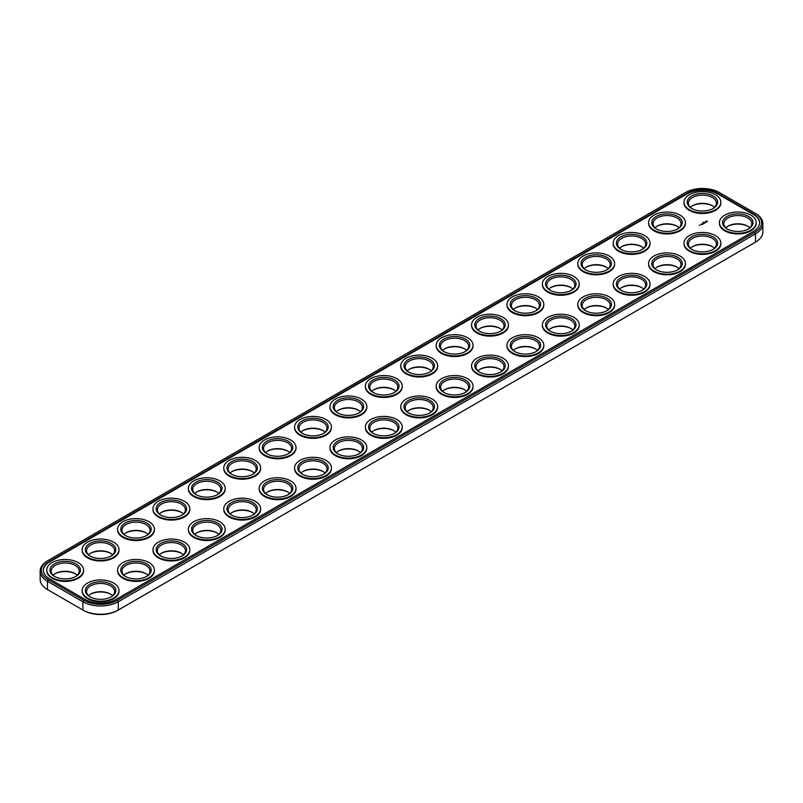 <?xml version="1.0" encoding="UTF-8"?>
<svg xmlns="http://www.w3.org/2000/svg" width="803" height="803" viewBox="0 0 803 803"><rect width="100%" height="100%" fill="white"/><g stroke="black" fill="none" stroke-linecap="round" stroke-linejoin="round"><path stroke-width="1.2" d="M685.561 192.489L48.331 560.394A23.829 13.761 0 0 0 48.331 579.846L83.733 600.293A23.829 13.761 0 0 0 117.439 600.293L754.669 232.388A23.829 13.761 0 0 0 754.669 212.925L719.267 192.489A23.829 13.761 0 0 0 685.561 192.489M48.331 560.394L47.477 560.885A25.034 14.454 0 0 0 40.15 571.104L40.15 579.365A25.034 14.454 0 0 0 47.477 589.583L48.331 590.075A23.829 13.761 0 0 0 48.331 590.075L82.88 610.019A25.034 14.454 0 0 0 118.282 610.019L755.523 242.115A25.034 14.454 0 0 0 762.85 231.896L762.85 223.636A25.034 14.454 0 0 0 755.523 213.417L754.669 212.925M40.15 571.104A25.034 14.454 0 0 0 47.477 581.322L82.88 601.758A25.034 14.454 0 0 0 118.282 601.758L755.523 233.864A25.034 14.454 0 0 0 762.85 223.636M754.669 242.606L754.669 242.606A23.829 13.761 0 0 0 754.69 242.596L755.523 242.115L754.669 242.606M83.733 600.293L82.88 601.758L82.88 610.019L83.733 610.511A23.829 13.761 0 0 0 117.439 610.511L118.282 610.019L117.439 610.511M125.669 573.884A15.217 8.783 180 0 1 132.043 571.856A15.217 8.783 180 0 1 146.307 573.884M161.072 553.448A15.217 8.783 180 0 1 167.446 551.41A15.217 8.783 180 0 1 181.709 553.448M196.474 533.001A15.217 8.783 180 0 1 202.848 530.974A15.217 8.783 180 0 1 217.111 533.001M267.279 492.129A15.217 8.783 180 0 1 273.652 490.101A15.217 8.783 180 0 1 287.916 492.129M302.671 471.692A15.217 8.783 180 0 1 309.055 469.655A15.217 8.783 180 0 1 323.318 471.692M54.865 573.884A15.217 8.783 180 0 1 61.239 571.856A15.217 8.783 180 0 1 75.502 573.884M125.669 533.001A15.217 8.783 180 0 1 132.043 530.974A15.217 8.783 180 0 1 146.307 533.001M90.267 553.448A15.217 8.783 180 0 1 96.641 551.41A15.217 8.783 180 0 1 110.904 553.448M302.671 430.809A15.217 8.783 180 0 1 309.055 428.782A15.217 8.783 180 0 1 323.318 430.809M267.279 451.246A15.217 8.783 180 0 1 273.652 449.218A15.217 8.783 180 0 1 287.916 451.246M231.876 471.692A15.217 8.783 180 0 1 238.25 469.655A15.217 8.783 180 0 1 252.513 471.692M196.474 492.129A15.217 8.783 180 0 1 202.848 490.101A15.217 8.783 180 0 1 217.111 492.129M161.072 512.565A15.217 8.783 180 0 1 167.446 510.537A15.217 8.783 180 0 1 181.709 512.565M231.876 512.565A15.217 8.783 180 0 1 238.25 510.537A15.217 8.783 180 0 1 252.513 512.565M338.073 451.246A15.217 8.783 180 0 1 344.457 449.218A15.217 8.783 180 0 1 358.72 451.246M90.267 594.32A15.217 8.783 180 0 1 96.641 592.293A15.217 8.783 180 0 1 110.904 594.32M621.291 287.735A15.217 8.783 180 0 1 627.675 285.707A15.217 8.783 180 0 1 641.928 287.735M585.889 308.171A15.217 8.783 180 0 1 592.273 306.144A15.217 8.783 180 0 1 606.526 308.171M338.073 410.373A15.217 8.783 180 0 1 344.457 408.346A15.217 8.783 180 0 1 358.72 410.373M550.487 287.735A15.217 8.783 180 0 1 556.87 285.707A15.217 8.783 180 0 1 571.124 287.735M585.889 267.299A15.217 8.783 180 0 1 592.273 265.271A15.217 8.783 180 0 1 606.526 267.299M373.475 430.809A15.217 8.783 180 0 1 379.859 428.782A15.217 8.783 180 0 1 394.122 430.809M656.693 226.416A15.217 8.783 180 0 1 663.077 224.388A15.217 8.783 180 0 1 677.33 226.416M692.096 246.862A15.217 8.783 180 0 1 698.48 244.825A15.217 8.783 180 0 1 712.733 246.862M656.693 267.299A15.217 8.783 180 0 1 663.077 265.271A15.217 8.783 180 0 1 677.33 267.299M692.096 205.98A15.217 8.783 180 0 1 698.48 203.952A15.217 8.783 180 0 1 712.733 205.98M515.084 308.171A15.217 8.783 180 0 1 521.468 306.144A15.217 8.783 180 0 1 535.721 308.171M727.498 226.416A15.217 8.783 180 0 1 733.882 224.388A15.217 8.783 180 0 1 748.135 226.416M621.291 246.862A15.217 8.783 180 0 1 627.675 244.825A15.217 8.783 180 0 1 641.928 246.862M550.487 328.618A15.217 8.783 180 0 1 556.87 326.59A15.217 8.783 180 0 1 571.124 328.618M515.084 349.054A15.217 8.783 180 0 1 521.468 347.026A15.217 8.783 180 0 1 535.721 349.054M479.682 369.49A15.217 8.783 180 0 1 486.066 367.463A15.217 8.783 180 0 1 500.329 369.49M373.475 389.927A15.217 8.783 180 0 1 379.859 387.899A15.217 8.783 180 0 1 394.122 389.927M408.878 369.49A15.217 8.783 180 0 1 415.261 367.463A15.217 8.783 180 0 1 429.525 369.49M444.28 349.054A15.217 8.783 180 0 1 450.664 347.026A15.217 8.783 180 0 1 464.927 349.054M479.682 328.618A15.217 8.783 180 0 1 486.066 326.59A15.217 8.783 180 0 1 500.329 328.618M444.28 389.927A15.217 8.783 180 0 1 450.664 387.899A15.217 8.783 180 0 1 464.927 389.927M408.878 410.373A15.217 8.783 180 0 1 415.261 408.346A15.217 8.783 180 0 1 429.525 410.373M753.254 213.749L717.852 193.312A21.832 12.607 0 0 0 686.977 193.312L49.746 561.207A21.832 12.607 0 0 0 43.352 570.12A21.832 12.607 0 0 0 49.746 579.033L85.148 599.47A21.832 12.607 0 0 0 116.023 599.47L753.254 231.565A21.832 12.607 0 0 0 759.648 222.662A21.832 12.607 0 0 0 753.254 213.749L753.254 214.401A21.832 12.607 0 0 1 759.638 222.983M123.933 575.229A14.022 8.09 180 0 1 126.071 573.633A14.022 8.09 180 0 1 132.354 571.545A14.022 8.09 180 0 1 145.895 573.633A14.022 8.09 180 0 1 148.043 575.229M159.335 554.793A14.022 8.09 180 0 1 161.473 553.197A14.022 8.09 180 0 1 167.757 551.099A14.022 8.09 180 0 1 181.297 553.197A14.022 8.09 180 0 1 183.445 554.793M194.738 534.356A14.022 8.09 180 0 1 196.876 532.76A14.022 8.09 180 0 1 203.159 530.663A14.022 8.09 180 0 1 216.7 532.76A14.022 8.09 180 0 1 218.848 534.356M265.532 493.474A14.022 8.09 180 0 1 267.68 491.878A14.022 8.09 180 0 1 273.964 489.79A14.022 8.09 180 0 1 287.504 491.878A14.022 8.09 180 0 1 289.652 493.474M300.934 473.037A14.022 8.09 180 0 1 303.082 471.441A14.022 8.09 180 0 1 309.366 469.343A14.022 8.09 180 0 1 322.906 471.441A14.022 8.09 180 0 1 325.054 473.037M53.128 575.229A14.022 8.09 180 0 1 55.266 573.633A14.022 8.09 180 0 1 61.55 571.545A14.022 8.09 180 0 1 75.091 573.633A14.022 8.09 180 0 1 77.239 575.229M123.933 534.356A14.022 8.09 180 0 1 126.071 532.76A14.022 8.09 180 0 1 132.354 530.663A14.022 8.09 180 0 1 145.895 532.76A14.022 8.09 180 0 1 148.043 534.356M88.531 554.793A14.022 8.09 180 0 1 90.669 553.197A14.022 8.09 180 0 1 96.952 551.099A14.022 8.09 180 0 1 110.493 553.197A14.022 8.09 180 0 1 112.641 554.793M300.934 432.155A14.022 8.09 180 0 1 303.082 430.569A14.022 8.09 180 0 1 309.366 428.471A14.022 8.09 180 0 1 322.906 430.569A14.022 8.09 180 0 1 325.054 432.155M265.532 452.601A14.022 8.09 180 0 1 267.68 451.005A14.022 8.09 180 0 1 273.964 448.907A14.022 8.09 180 0 1 287.504 451.005A14.022 8.09 180 0 1 289.652 452.601M230.13 473.037A14.022 8.09 180 0 1 232.278 471.441A14.022 8.09 180 0 1 238.561 469.343A14.022 8.09 180 0 1 252.102 471.441A14.022 8.09 180 0 1 254.25 473.037M194.738 493.474A14.022 8.09 180 0 1 196.876 491.878A14.022 8.09 180 0 1 203.159 489.79A14.022 8.09 180 0 1 216.7 491.878A14.022 8.09 180 0 1 218.848 493.474M159.335 513.91A14.022 8.09 180 0 1 161.473 512.324A14.022 8.09 180 0 1 167.757 510.226A14.022 8.09 180 0 1 181.297 512.324A14.022 8.09 180 0 1 183.445 513.91M230.13 513.91A14.022 8.09 180 0 1 232.278 512.324A14.022 8.09 180 0 1 238.561 510.226A14.022 8.09 180 0 1 252.102 512.324A14.022 8.09 180 0 1 254.25 513.91M336.337 452.601A14.022 8.09 180 0 1 338.485 451.005A14.022 8.09 180 0 1 344.768 448.907A14.022 8.09 180 0 1 358.309 451.005A14.022 8.09 180 0 1 360.457 452.601M88.531 595.675A14.022 8.09 180 0 1 90.669 594.079A14.022 8.09 180 0 1 96.952 591.982A14.022 8.09 180 0 1 110.493 594.079A14.022 8.09 180 0 1 112.641 595.675M619.555 289.09A14.022 8.09 180 0 1 621.703 287.494A14.022 8.09 180 0 1 627.986 285.396A14.022 8.09 180 0 1 641.527 287.494A14.022 8.09 180 0 1 643.665 289.09M584.152 309.526A14.022 8.09 180 0 1 586.3 307.93A14.022 8.09 180 0 1 592.584 305.833A14.022 8.09 180 0 1 606.124 307.93A14.022 8.09 180 0 1 608.262 309.526M336.337 411.718A14.022 8.09 180 0 1 338.485 410.122A14.022 8.09 180 0 1 344.768 408.034A14.022 8.09 180 0 1 358.309 410.122A14.022 8.09 180 0 1 360.457 411.718M548.75 289.09A14.022 8.09 180 0 1 550.898 287.494A14.022 8.09 180 0 1 557.182 285.396A14.022 8.09 180 0 1 570.722 287.494A14.022 8.09 180 0 1 572.87 289.09M584.152 268.644A14.022 8.09 180 0 1 586.3 267.048A14.022 8.09 180 0 1 592.584 264.96A14.022 8.09 180 0 1 606.124 267.048A14.022 8.09 180 0 1 608.262 268.644M371.739 432.155A14.022 8.09 180 0 1 373.887 430.569A14.022 8.09 180 0 1 380.17 428.471A14.022 8.09 180 0 1 393.711 430.569A14.022 8.09 180 0 1 395.859 432.155M654.957 227.771A14.022 8.09 180 0 1 657.105 226.175A14.022 8.09 180 0 1 663.388 224.077A14.022 8.09 180 0 1 676.929 226.175A14.022 8.09 180 0 1 679.067 227.771M690.359 248.207A14.022 8.09 180 0 1 692.507 246.611A14.022 8.09 180 0 1 698.791 244.513A14.022 8.09 180 0 1 712.331 246.611A14.022 8.09 180 0 1 714.469 248.207M654.957 268.644A14.022 8.09 180 0 1 657.105 267.048A14.022 8.09 180 0 1 663.388 264.96A14.022 8.09 180 0 1 676.929 267.048A14.022 8.09 180 0 1 679.067 268.644M690.359 207.325A14.022 8.09 180 0 1 692.507 205.739A14.022 8.09 180 0 1 698.791 203.641A14.022 8.09 180 0 1 712.331 205.739A14.022 8.09 180 0 1 714.469 207.325M513.348 309.526A14.022 8.09 180 0 1 515.496 307.93A14.022 8.09 180 0 1 521.779 305.833A14.022 8.09 180 0 1 535.32 307.93A14.022 8.09 180 0 1 537.468 309.526M725.761 227.771A14.022 8.09 180 0 1 727.909 226.175A14.022 8.09 180 0 1 734.193 224.077A14.022 8.09 180 0 1 747.734 226.175A14.022 8.09 180 0 1 749.872 227.771M619.555 248.207A14.022 8.09 180 0 1 621.703 246.611A14.022 8.09 180 0 1 627.986 244.513A14.022 8.09 180 0 1 641.527 246.611A14.022 8.09 180 0 1 643.665 248.207M548.75 329.963A14.022 8.09 180 0 1 550.898 328.367A14.022 8.09 180 0 1 557.182 326.279A14.022 8.09 180 0 1 570.722 328.367A14.022 8.09 180 0 1 572.87 329.963M513.348 350.399A14.022 8.09 180 0 1 515.496 348.813A14.022 8.09 180 0 1 521.779 346.715A14.022 8.09 180 0 1 535.32 348.813A14.022 8.09 180 0 1 537.468 350.399M477.946 370.845A14.022 8.09 180 0 1 480.094 369.25A14.022 8.09 180 0 1 486.377 367.152A14.022 8.09 180 0 1 499.918 369.25A14.022 8.09 180 0 1 502.066 370.845M371.739 391.282A14.022 8.09 180 0 1 373.887 389.686A14.022 8.09 180 0 1 380.17 387.588A14.022 8.09 180 0 1 393.711 389.686A14.022 8.09 180 0 1 395.859 391.282M407.141 370.845A14.022 8.09 180 0 1 409.289 369.25A14.022 8.09 180 0 1 415.573 367.152A14.022 8.09 180 0 1 429.113 369.25A14.022 8.09 180 0 1 431.261 370.845M442.543 350.399A14.022 8.09 180 0 1 444.691 348.813A14.022 8.09 180 0 1 450.975 346.715A14.022 8.09 180 0 1 464.515 348.813A14.022 8.09 180 0 1 466.663 350.399M477.946 329.963A14.022 8.09 180 0 1 480.094 328.367A14.022 8.09 180 0 1 486.377 326.279A14.022 8.09 180 0 1 499.918 328.367A14.022 8.09 180 0 1 502.066 329.963M442.543 391.282A14.022 8.09 180 0 1 444.691 389.686A14.022 8.09 180 0 1 450.975 387.588A14.022 8.09 180 0 1 464.515 389.686A14.022 8.09 180 0 1 466.663 391.282M407.141 411.718A14.022 8.09 180 0 1 409.289 410.122A14.022 8.09 180 0 1 415.573 408.034A14.022 8.09 180 0 1 429.113 410.122A14.022 8.09 180 0 1 431.261 411.718M717.852 193.312L717.852 193.965L753.254 214.401M717.852 193.965A21.832 12.607 0 0 0 686.977 193.965L49.746 561.869A21.832 12.607 0 0 0 43.362 570.451M125.669 576.584A14.022 8.09 180 0 1 121.966 571.104A14.022 8.09 180 0 1 132.354 563.284A14.022 8.09 180 0 1 150 571.104A14.022 8.09 180 0 1 146.307 576.584M161.072 556.138A14.022 8.09 180 0 1 157.368 550.667A14.022 8.09 180 0 1 167.757 542.848A14.022 8.09 180 0 1 185.403 550.667A14.022 8.09 180 0 1 181.709 556.138M196.474 535.701A14.022 8.09 180 0 1 192.77 530.221A14.022 8.09 180 0 1 203.159 522.412A14.022 8.09 180 0 1 220.805 530.221A14.022 8.09 180 0 1 217.111 535.701M267.279 494.829A14.022 8.09 180 0 1 263.575 489.348A14.022 8.09 180 0 1 273.964 481.529A14.022 8.09 180 0 1 291.609 489.348A14.022 8.09 180 0 1 287.916 494.829M302.671 474.382A14.022 8.09 180 0 1 298.977 468.912A14.022 8.09 180 0 1 309.366 461.093A14.022 8.09 180 0 1 327.012 468.912A14.022 8.09 180 0 1 323.318 474.382M54.865 576.584A14.022 8.09 180 0 1 51.161 571.104A14.022 8.09 180 0 1 61.55 563.284A14.022 8.09 180 0 1 79.206 571.104A14.022 8.09 180 0 1 75.502 576.584M125.669 535.701A14.022 8.09 180 0 1 121.966 530.221A14.022 8.09 180 0 1 132.354 522.412A14.022 8.09 180 0 1 150 530.221A14.022 8.09 180 0 1 146.307 535.701M90.267 556.138A14.022 8.09 180 0 1 86.563 550.667A14.022 8.09 180 0 1 96.952 542.848A14.022 8.09 180 0 1 114.598 550.667A14.022 8.09 180 0 1 110.904 556.138M302.671 433.51A14.022 8.09 180 0 1 298.977 428.029A14.022 8.09 180 0 1 309.366 420.21A14.022 8.09 180 0 1 327.012 428.029A14.022 8.09 180 0 1 323.318 433.51M267.279 453.946A14.022 8.09 180 0 1 263.575 448.465A14.022 8.09 180 0 1 273.964 440.646A14.022 8.09 180 0 1 291.609 448.465A14.022 8.09 180 0 1 287.916 453.946M231.876 474.382A14.022 8.09 180 0 1 228.172 468.912A14.022 8.09 180 0 1 238.561 461.093A14.022 8.09 180 0 1 256.207 468.912A14.022 8.09 180 0 1 252.513 474.382M196.474 494.829A14.022 8.09 180 0 1 192.77 489.348A14.022 8.09 180 0 1 203.159 481.529A14.022 8.09 180 0 1 220.805 489.348A14.022 8.09 180 0 1 217.111 494.829M161.072 515.265A14.022 8.09 180 0 1 157.368 509.785A14.022 8.09 180 0 1 167.757 501.965A14.022 8.09 180 0 1 185.403 509.785A14.022 8.09 180 0 1 181.709 515.265M231.876 515.265A14.022 8.09 180 0 1 228.172 509.785A14.022 8.09 180 0 1 238.561 501.965A14.022 8.09 180 0 1 256.207 509.785A14.022 8.09 180 0 1 252.513 515.265M338.073 453.946A14.022 8.09 180 0 1 334.379 448.465A14.022 8.09 180 0 1 344.768 440.646A14.022 8.09 180 0 1 362.414 448.465A14.022 8.09 180 0 1 358.72 453.946M90.267 597.02A14.022 8.09 180 0 1 86.563 591.54A14.022 8.09 180 0 1 96.952 583.721A14.022 8.09 180 0 1 114.598 591.54A14.022 8.09 180 0 1 110.904 597.02M621.291 290.435A14.022 8.09 180 0 1 617.597 284.955A14.022 8.09 180 0 1 627.986 277.135A14.022 8.09 180 0 1 645.632 284.955A14.022 8.09 180 0 1 641.928 290.435M585.889 310.871A14.022 8.09 180 0 1 582.195 305.391A14.022 8.09 180 0 1 592.584 297.582A14.022 8.09 180 0 1 610.23 305.391A14.022 8.09 180 0 1 606.526 310.871M338.073 413.073A14.022 8.09 180 0 1 334.379 407.593A14.022 8.09 180 0 1 344.768 399.774A14.022 8.09 180 0 1 362.414 407.593A14.022 8.09 180 0 1 358.72 413.073M550.487 290.435A14.022 8.09 180 0 1 546.793 284.955A14.022 8.09 180 0 1 557.182 277.135A14.022 8.09 180 0 1 574.828 284.955A14.022 8.09 180 0 1 571.124 290.435M585.889 269.999A14.022 8.09 180 0 1 582.195 264.518A14.022 8.09 180 0 1 592.584 256.699A14.022 8.09 180 0 1 610.23 264.518A14.022 8.09 180 0 1 606.526 269.999M373.475 433.51A14.022 8.09 180 0 1 369.781 428.029A14.022 8.09 180 0 1 380.17 420.21A14.022 8.09 180 0 1 397.816 428.029A14.022 8.09 180 0 1 394.122 433.51M656.693 229.116A14.022 8.09 180 0 1 653 223.636A14.022 8.09 180 0 1 663.388 215.826A14.022 8.09 180 0 1 681.034 223.636A14.022 8.09 180 0 1 677.33 229.116M692.096 249.552A14.022 8.09 180 0 1 688.402 244.082A14.022 8.09 180 0 1 698.791 236.263A14.022 8.09 180 0 1 716.437 244.082A14.022 8.09 180 0 1 712.733 249.552M656.693 269.999A14.022 8.09 180 0 1 653 264.518A14.022 8.09 180 0 1 663.388 256.699A14.022 8.09 180 0 1 681.034 264.518A14.022 8.09 180 0 1 677.33 269.999M692.096 208.68A14.022 8.09 180 0 1 688.402 203.199A14.022 8.09 180 0 1 698.791 195.38A14.022 8.09 180 0 1 716.437 203.199A14.022 8.09 180 0 1 712.733 208.68M515.084 310.871A14.022 8.09 180 0 1 511.391 305.391A14.022 8.09 180 0 1 521.779 297.582A14.022 8.09 180 0 1 539.425 305.391A14.022 8.09 180 0 1 535.721 310.871M727.498 229.116A14.022 8.09 180 0 1 723.794 223.636A14.022 8.09 180 0 1 734.193 215.826A14.022 8.09 180 0 1 751.839 223.636A14.022 8.09 180 0 1 748.135 229.116M621.291 249.552A14.022 8.09 180 0 1 617.597 244.082A14.022 8.09 180 0 1 627.986 236.263A14.022 8.09 180 0 1 645.632 244.082A14.022 8.09 180 0 1 641.928 249.552M550.487 331.308A14.022 8.09 180 0 1 546.793 325.837A14.022 8.09 180 0 1 557.182 318.018A14.022 8.09 180 0 1 574.828 325.837A14.022 8.09 180 0 1 571.124 331.308M515.084 351.754A14.022 8.09 180 0 1 511.391 346.274A14.022 8.09 180 0 1 521.779 338.454A14.022 8.09 180 0 1 539.425 346.274A14.022 8.09 180 0 1 535.721 351.754M479.682 372.19A14.022 8.09 180 0 1 475.988 366.71A14.022 8.09 180 0 1 486.377 358.891A14.022 8.09 180 0 1 504.023 366.71A14.022 8.09 180 0 1 500.329 372.19M373.475 392.627A14.022 8.09 180 0 1 369.781 387.156A14.022 8.09 180 0 1 380.17 379.337A14.022 8.09 180 0 1 397.816 387.156A14.022 8.09 180 0 1 394.122 392.627M408.878 372.19A14.022 8.09 180 0 1 405.184 366.71A14.022 8.09 180 0 1 415.573 358.891A14.022 8.09 180 0 1 433.219 366.71A14.022 8.09 180 0 1 429.525 372.19M444.28 351.754A14.022 8.09 180 0 1 440.586 346.274A14.022 8.09 180 0 1 450.975 338.454A14.022 8.09 180 0 1 468.621 346.274A14.022 8.09 180 0 1 464.927 351.754M479.682 331.308A14.022 8.09 180 0 1 475.988 325.837A14.022 8.09 180 0 1 486.377 318.018A14.022 8.09 180 0 1 504.023 325.837A14.022 8.09 180 0 1 500.329 331.308M444.28 392.627A14.022 8.09 180 0 1 440.586 387.156A14.022 8.09 180 0 1 450.975 379.337A14.022 8.09 180 0 1 468.621 387.156A14.022 8.09 180 0 1 464.927 392.627M408.878 413.073A14.022 8.09 180 0 1 405.184 407.593A14.022 8.09 180 0 1 415.573 399.774A14.022 8.09 180 0 1 433.219 407.593A14.022 8.09 180 0 1 429.525 413.073M720.833 202.547A18.429 10.64 180 0 1 720.843 202.878A18.429 10.64 180 0 1 702.414 213.508A18.429 10.64 180 0 1 683.995 202.878A18.429 10.64 180 0 1 683.995 202.547M685.431 222.983A18.429 10.64 180 0 1 685.441 223.314A18.429 10.64 180 0 1 667.012 233.954A18.429 10.64 180 0 1 648.593 223.314A18.429 10.64 180 0 1 648.593 222.983M650.029 243.419A18.429 10.64 180 0 1 650.039 243.751A18.429 10.64 180 0 1 631.61 254.39A18.429 10.64 180 0 1 613.191 243.751A18.429 10.64 180 0 1 613.201 243.419M614.626 263.866A18.429 10.64 180 0 1 614.636 264.187A18.429 10.64 180 0 1 596.207 274.827A18.429 10.64 180 0 1 577.789 264.187A18.429 10.64 180 0 1 577.799 263.866M579.224 284.302A18.429 10.64 180 0 1 579.234 284.633A18.429 10.64 180 0 1 560.805 295.263A18.429 10.64 180 0 1 542.386 284.633A18.429 10.64 180 0 1 542.396 284.302M543.822 304.738A18.429 10.64 180 0 1 543.832 305.07A18.429 10.64 180 0 1 525.403 315.709A18.429 10.64 180 0 1 506.984 305.07A18.429 10.64 180 0 1 506.994 304.738M508.419 325.185A18.429 10.64 180 0 1 508.429 325.506A18.429 10.64 180 0 1 490.001 336.146A18.429 10.64 180 0 1 471.582 325.506A18.429 10.64 180 0 1 471.592 325.185M473.017 345.621A18.429 10.64 180 0 1 473.027 345.942A18.429 10.64 180 0 1 454.598 356.582A18.429 10.64 180 0 1 436.18 345.942A18.429 10.64 180 0 1 436.19 345.621M437.615 366.058A18.429 10.64 180 0 1 437.625 366.389A18.429 10.64 180 0 1 419.196 377.019A18.429 10.64 180 0 1 400.777 366.389A18.429 10.64 180 0 1 400.787 366.058M402.213 386.494A18.429 10.64 180 0 1 402.223 386.825A18.429 10.64 180 0 1 383.804 397.465A18.429 10.64 180 0 1 365.375 386.825A18.429 10.64 180 0 1 365.385 386.494M703.569 222.23L703.026 222.311L703.569 222.361M366.81 406.94A18.429 10.64 180 0 1 366.82 407.262A18.429 10.64 180 0 1 348.402 417.901A18.429 10.64 180 0 1 329.973 407.262A18.429 10.64 180 0 1 329.983 406.94M331.408 427.377A18.429 10.64 180 0 1 331.418 427.698A18.429 10.64 180 0 1 312.999 438.338A18.429 10.64 180 0 1 294.571 427.698A18.429 10.64 180 0 1 294.581 427.377M296.006 447.813A18.429 10.64 180 0 1 296.016 448.144A18.429 10.64 180 0 1 277.597 458.774A18.429 10.64 180 0 1 259.168 448.144A18.429 10.64 180 0 1 259.178 447.813M260.604 468.249A18.429 10.64 180 0 1 260.614 468.581A18.429 10.64 180 0 1 242.195 479.22A18.429 10.64 180 0 1 223.766 468.581A18.429 10.64 180 0 1 223.776 468.249M225.201 488.696A18.429 10.64 180 0 1 225.211 489.017A18.429 10.64 180 0 1 206.793 499.657A18.429 10.64 180 0 1 188.364 489.017A18.429 10.64 180 0 1 188.374 488.696M189.799 509.132A18.429 10.64 180 0 1 189.809 509.463A18.429 10.64 180 0 1 171.39 520.093A18.429 10.64 180 0 1 152.961 509.463A18.429 10.64 180 0 1 152.971 509.132M154.407 529.568A18.429 10.64 180 0 1 154.407 529.9A18.429 10.64 180 0 1 135.988 540.539A18.429 10.64 180 0 1 117.559 529.9A18.429 10.64 180 0 1 117.569 529.568M119.005 550.015A18.429 10.64 180 0 1 119.005 550.336A18.429 10.64 180 0 1 100.586 560.976A18.429 10.64 180 0 1 82.157 550.336A18.429 10.64 180 0 1 82.167 550.015M83.602 570.451A18.429 10.64 180 0 1 83.602 570.772A18.429 10.64 180 0 1 65.184 581.412A18.429 10.64 180 0 1 46.755 570.772A18.429 10.64 180 0 1 46.765 570.451M707.453 221.508L705.757 221.738L706.259 220.986L707.483 221.628M705.024 222.321L705.907 222.27L705.024 222.401M704.382 222.431L705.325 222.682L704.382 222.531M703.92 222.692L704.612 223.093L703.92 222.792M703.157 223.435L703.94 223.485L702.545 223.435L703.277 223.886M699.865 225.191L699.272 225.241L699.865 225.292M701.722 223.967L702.404 224.368L701.722 224.067M703.057 223.987L702.284 224.037L703.057 224.037M702.133 224.519L700.929 224.418L702.133 224.569M756.235 222.983A18.429 10.64 180 0 1 756.245 223.314A18.429 10.64 180 0 1 737.816 233.954A18.429 10.64 180 0 1 719.398 223.314A18.429 10.64 180 0 1 719.398 222.983M720.833 243.419A18.429 10.64 180 0 1 720.843 243.751A18.429 10.64 180 0 1 702.414 254.39A18.429 10.64 180 0 1 683.995 243.751A18.429 10.64 180 0 1 683.995 243.419M685.431 263.866A18.429 10.64 180 0 1 685.441 264.187A18.429 10.64 180 0 1 667.012 274.827A18.429 10.64 180 0 1 648.593 264.187A18.429 10.64 180 0 1 648.593 263.866M650.029 284.302A18.429 10.64 180 0 1 650.039 284.633A18.429 10.64 180 0 1 631.61 295.263A18.429 10.64 180 0 1 613.191 284.633A18.429 10.64 180 0 1 613.201 284.302M614.626 304.738A18.429 10.64 180 0 1 614.636 305.07A18.429 10.64 180 0 1 596.207 315.709A18.429 10.64 180 0 1 577.789 305.07A18.429 10.64 180 0 1 577.799 304.738M579.224 325.185A18.429 10.64 180 0 1 579.234 325.506A18.429 10.64 180 0 1 560.805 336.146A18.429 10.64 180 0 1 542.386 325.506A18.429 10.64 180 0 1 542.396 325.185M543.822 345.621A18.429 10.64 180 0 1 543.832 345.942A18.429 10.64 180 0 1 525.403 356.582A18.429 10.64 180 0 1 506.984 345.942A18.429 10.64 180 0 1 506.994 345.621M508.419 366.058A18.429 10.64 180 0 1 508.429 366.389A18.429 10.64 180 0 1 490.001 377.019A18.429 10.64 180 0 1 471.582 366.389A18.429 10.64 180 0 1 471.592 366.058M473.017 386.494A18.429 10.64 180 0 1 473.027 386.825A18.429 10.64 180 0 1 454.598 397.465A18.429 10.64 180 0 1 436.18 386.825A18.429 10.64 180 0 1 436.19 386.494M437.615 406.94A18.429 10.64 180 0 1 437.625 407.262A18.429 10.64 180 0 1 419.196 417.901A18.429 10.64 180 0 1 400.777 407.262A18.429 10.64 180 0 1 400.787 406.94M402.213 427.377A18.429 10.64 180 0 1 402.223 427.698A18.429 10.64 180 0 1 383.804 438.338A18.429 10.64 180 0 1 365.375 427.698A18.429 10.64 180 0 1 365.385 427.377M366.81 447.813A18.429 10.64 180 0 1 366.82 448.144A18.429 10.64 180 0 1 348.402 458.774A18.429 10.64 180 0 1 329.973 448.144A18.429 10.64 180 0 1 329.983 447.813M331.408 468.249A18.429 10.64 180 0 1 331.418 468.581A18.429 10.64 180 0 1 312.999 479.22A18.429 10.64 180 0 1 294.571 468.581A18.429 10.64 180 0 1 294.581 468.249M296.006 488.696A18.429 10.64 180 0 1 296.016 489.017A18.429 10.64 180 0 1 277.597 499.657A18.429 10.64 180 0 1 259.168 489.017A18.429 10.64 180 0 1 259.178 488.696M260.604 509.132A18.429 10.64 180 0 1 260.614 509.463A18.429 10.64 180 0 1 242.195 520.093A18.429 10.64 180 0 1 223.766 509.463A18.429 10.64 180 0 1 223.776 509.132M225.201 529.568A18.429 10.64 180 0 1 225.211 529.9A18.429 10.64 180 0 1 206.793 540.539A18.429 10.64 180 0 1 188.364 529.9A18.429 10.64 180 0 1 188.374 529.568M189.799 550.015A18.429 10.64 180 0 1 189.809 550.336A18.429 10.64 180 0 1 171.39 560.976A18.429 10.64 180 0 1 152.961 550.336A18.429 10.64 180 0 1 152.971 550.015M154.407 570.451A18.429 10.64 180 0 1 154.407 570.772A18.429 10.64 180 0 1 135.988 581.412A18.429 10.64 180 0 1 117.559 570.772A18.429 10.64 180 0 1 117.569 570.451M119.005 590.888A18.429 10.64 180 0 1 119.005 591.219A18.429 10.64 180 0 1 100.586 601.848A18.429 10.64 180 0 1 82.157 591.219A18.429 10.64 180 0 1 82.167 590.888M132.043 561.638A15.217 8.783 180 0 1 149.167 565.724A15.217 8.783 180 0 1 146.748 576.333A15.217 8.783 180 0 1 125.228 576.333A15.217 8.783 180 0 1 132.043 561.638M167.446 541.192A15.217 8.783 180 0 1 184.57 545.287A15.217 8.783 180 0 1 182.151 555.897A15.217 8.783 180 0 1 160.63 555.897A15.217 8.783 180 0 1 167.446 541.192M202.848 520.756A15.217 8.783 180 0 1 219.972 524.851A15.217 8.783 180 0 1 217.553 535.46A15.217 8.783 180 0 1 196.032 535.46A15.217 8.783 180 0 1 202.848 520.756M273.652 479.883A15.217 8.783 180 0 1 290.776 483.968A15.217 8.783 180 0 1 288.357 494.578A15.217 8.783 180 0 1 266.827 494.578A15.217 8.783 180 0 1 273.652 479.883M309.055 459.436A15.217 8.783 180 0 1 326.179 463.532A15.217 8.783 180 0 1 323.76 474.141A15.217 8.783 180 0 1 302.229 474.141A15.217 8.783 180 0 1 309.055 459.436M61.239 561.638A15.217 8.783 180 0 1 78.363 565.724A15.217 8.783 180 0 1 75.944 576.333A15.217 8.783 180 0 1 54.423 576.333A15.217 8.783 180 0 1 61.239 561.638M132.043 520.756A15.217 8.783 180 0 1 149.167 524.851A15.217 8.783 180 0 1 146.748 535.46A15.217 8.783 180 0 1 125.228 535.46A15.217 8.783 180 0 1 132.043 520.756M96.641 541.192A15.217 8.783 180 0 1 113.765 545.287A15.217 8.783 180 0 1 111.346 555.897A15.217 8.783 180 0 1 89.826 555.897A15.217 8.783 180 0 1 96.641 541.192M309.055 418.564A15.217 8.783 180 0 1 326.179 422.659A15.217 8.783 180 0 1 323.76 433.259A15.217 8.783 180 0 1 302.229 433.259A15.217 8.783 180 0 1 309.055 418.564M273.652 439A15.217 8.783 180 0 1 290.776 443.095A15.217 8.783 180 0 1 288.357 453.705A15.217 8.783 180 0 1 266.827 453.705A15.217 8.783 180 0 1 273.652 439M238.25 459.436A15.217 8.783 180 0 1 255.374 463.532A15.217 8.783 180 0 1 252.955 474.141A15.217 8.783 180 0 1 231.425 474.141A15.217 8.783 180 0 1 238.25 459.436M202.848 479.883A15.217 8.783 180 0 1 219.972 483.968A15.217 8.783 180 0 1 217.553 494.578A15.217 8.783 180 0 1 196.032 494.578A15.217 8.783 180 0 1 202.848 479.883M167.446 500.319A15.217 8.783 180 0 1 184.57 504.414A15.217 8.783 180 0 1 182.151 515.014A15.217 8.783 180 0 1 160.63 515.014A15.217 8.783 180 0 1 167.446 500.319M238.25 500.319A15.217 8.783 180 0 1 255.374 504.414A15.217 8.783 180 0 1 252.955 515.014A15.217 8.783 180 0 1 231.425 515.014A15.217 8.783 180 0 1 238.25 500.319M344.457 439A15.217 8.783 180 0 1 361.581 443.095A15.217 8.783 180 0 1 359.162 453.705A15.217 8.783 180 0 1 337.631 453.705A15.217 8.783 180 0 1 344.457 439M96.641 582.075A15.217 8.783 180 0 1 113.765 586.17A15.217 8.783 180 0 1 111.346 596.77A15.217 8.783 180 0 1 89.826 596.77A15.217 8.783 180 0 1 96.641 582.075M627.675 275.489A15.217 8.783 180 0 1 644.789 279.585A15.217 8.783 180 0 1 642.37 290.184A15.217 8.783 180 0 1 620.849 290.184A15.217 8.783 180 0 1 627.675 275.489M592.273 295.926A15.217 8.783 180 0 1 609.387 300.021A15.217 8.783 180 0 1 606.968 310.631A15.217 8.783 180 0 1 585.447 310.631A15.217 8.783 180 0 1 592.273 295.926M344.457 398.117A15.217 8.783 180 0 1 361.581 402.213A15.217 8.783 180 0 1 359.162 412.822A15.217 8.783 180 0 1 337.631 412.822A15.217 8.783 180 0 1 344.457 398.117M556.87 275.489A15.217 8.783 180 0 1 573.984 279.585A15.217 8.783 180 0 1 571.575 290.184A15.217 8.783 180 0 1 550.045 290.184A15.217 8.783 180 0 1 556.87 275.489M592.273 255.053A15.217 8.783 180 0 1 609.387 259.138A15.217 8.783 180 0 1 606.968 269.748A15.217 8.783 180 0 1 585.447 269.748A15.217 8.783 180 0 1 592.273 255.053M379.859 418.564A15.217 8.783 180 0 1 396.983 422.659A15.217 8.783 180 0 1 394.564 433.259A15.217 8.783 180 0 1 373.034 433.259A15.217 8.783 180 0 1 379.859 418.564M663.077 214.17A15.217 8.783 180 0 1 680.191 218.265A15.217 8.783 180 0 1 677.772 228.875A15.217 8.783 180 0 1 656.252 228.875A15.217 8.783 180 0 1 663.077 214.17M698.48 234.606A15.217 8.783 180 0 1 715.593 238.702A15.217 8.783 180 0 1 713.174 249.311A15.217 8.783 180 0 1 691.654 249.311A15.217 8.783 180 0 1 698.48 234.606M663.077 255.053A15.217 8.783 180 0 1 680.191 259.138A15.217 8.783 180 0 1 677.772 269.748A15.217 8.783 180 0 1 656.252 269.748A15.217 8.783 180 0 1 663.077 255.053M698.48 193.734A15.217 8.783 180 0 1 715.593 197.829A15.217 8.783 180 0 1 713.174 208.429A15.217 8.783 180 0 1 691.654 208.429A15.217 8.783 180 0 1 698.48 193.734M521.468 295.926A15.217 8.783 180 0 1 538.582 300.021A15.217 8.783 180 0 1 536.173 310.631A15.217 8.783 180 0 1 514.643 310.631A15.217 8.783 180 0 1 521.468 295.926M733.882 214.17A15.217 8.783 180 0 1 750.996 218.265A15.217 8.783 180 0 1 748.577 228.875A15.217 8.783 180 0 1 727.056 228.875A15.217 8.783 180 0 1 733.882 214.17M627.675 234.606A15.217 8.783 180 0 1 644.789 238.702A15.217 8.783 180 0 1 642.37 249.311A15.217 8.783 180 0 1 620.849 249.311A15.217 8.783 180 0 1 627.675 234.606M556.87 316.362A15.217 8.783 180 0 1 573.984 320.457A15.217 8.783 180 0 1 571.575 331.067A15.217 8.783 180 0 1 550.045 331.067A15.217 8.783 180 0 1 556.87 316.362M521.468 336.808A15.217 8.783 180 0 1 538.582 340.904A15.217 8.783 180 0 1 536.173 351.503A15.217 8.783 180 0 1 514.643 351.503A15.217 8.783 180 0 1 521.468 336.808M486.066 357.245A15.217 8.783 180 0 1 503.19 361.34A15.217 8.783 180 0 1 500.771 371.95A15.217 8.783 180 0 1 479.24 371.95A15.217 8.783 180 0 1 486.066 357.245M379.859 377.681A15.217 8.783 180 0 1 396.983 381.776A15.217 8.783 180 0 1 394.564 392.386A15.217 8.783 180 0 1 373.034 392.386A15.217 8.783 180 0 1 379.859 377.681M415.261 357.245A15.217 8.783 180 0 1 432.385 361.34A15.217 8.783 180 0 1 429.966 371.95A15.217 8.783 180 0 1 408.436 371.95A15.217 8.783 180 0 1 415.261 357.245M450.664 336.808A15.217 8.783 180 0 1 467.788 340.904A15.217 8.783 180 0 1 465.369 351.503A15.217 8.783 180 0 1 443.838 351.503A15.217 8.783 180 0 1 450.664 336.808M486.066 316.362A15.217 8.783 180 0 1 503.19 320.457A15.217 8.783 180 0 1 500.771 331.067A15.217 8.783 180 0 1 479.24 331.067A15.217 8.783 180 0 1 486.066 316.362M450.664 377.681A15.217 8.783 180 0 1 467.788 381.776A15.217 8.783 180 0 1 465.369 392.386A15.217 8.783 180 0 1 443.838 392.386A15.217 8.783 180 0 1 450.664 377.681M415.261 398.117A15.217 8.783 180 0 1 432.385 402.213A15.217 8.783 180 0 1 429.966 412.822A15.217 8.783 180 0 1 408.436 412.822A15.217 8.783 180 0 1 415.261 398.117M697.646 191.947A18.429 10.64 180 0 1 720.843 202.215A18.429 10.64 180 0 1 702.414 212.855A18.429 10.64 180 0 1 683.995 202.215A18.429 10.64 180 0 1 697.646 191.947M662.244 212.383A18.429 10.64 180 0 1 685.441 222.662A18.429 10.64 180 0 1 667.012 233.292A18.429 10.64 180 0 1 648.593 222.662A18.429 10.64 180 0 1 662.244 212.383M626.842 232.82A18.429 10.64 180 0 1 650.039 243.098A18.429 10.64 180 0 1 631.61 253.738A18.429 10.64 180 0 1 613.191 243.098A18.429 10.64 180 0 1 626.842 232.82M591.44 253.266A18.429 10.64 180 0 1 614.636 263.535A18.429 10.64 180 0 1 596.207 274.174A18.429 10.64 180 0 1 577.789 263.535A18.429 10.64 180 0 1 591.44 253.266M556.037 273.703A18.429 10.64 180 0 1 579.234 283.971A18.429 10.64 180 0 1 560.805 294.611A18.429 10.64 180 0 1 542.386 283.971A18.429 10.64 180 0 1 556.037 273.703M520.635 294.139A18.429 10.64 180 0 1 543.832 304.417A18.429 10.64 180 0 1 525.403 315.047A18.429 10.64 180 0 1 506.984 304.417A18.429 10.64 180 0 1 520.635 294.139M485.233 314.575A18.429 10.64 180 0 1 508.429 324.854A18.429 10.64 180 0 1 490.001 335.493A18.429 10.64 180 0 1 471.582 324.854A18.429 10.64 180 0 1 485.233 314.575M449.831 335.022A18.429 10.64 180 0 1 473.027 345.29A18.429 10.64 180 0 1 454.598 355.93A18.429 10.64 180 0 1 436.18 345.29A18.429 10.64 180 0 1 449.831 335.022M414.428 355.458A18.429 10.64 180 0 1 437.625 365.736A18.429 10.64 180 0 1 419.196 376.366A18.429 10.64 180 0 1 400.777 365.736A18.429 10.64 180 0 1 414.428 355.458M379.026 375.894A18.429 10.64 180 0 1 402.223 386.173A18.429 10.64 180 0 1 383.804 396.812A18.429 10.64 180 0 1 365.375 386.173A18.429 10.64 180 0 1 379.026 375.894M343.624 396.331A18.429 10.64 180 0 1 366.82 406.609A18.429 10.64 180 0 1 348.402 417.249A18.429 10.64 180 0 1 329.973 406.609A18.429 10.64 180 0 1 343.624 396.331M308.232 416.777A18.429 10.64 180 0 1 331.418 427.045A18.429 10.64 180 0 1 312.999 437.685A18.429 10.64 180 0 1 294.571 427.045A18.429 10.64 180 0 1 308.232 416.777M272.829 437.213A18.429 10.64 180 0 1 296.016 447.492A18.429 10.64 180 0 1 277.597 458.122A18.429 10.64 180 0 1 259.168 447.492A18.429 10.64 180 0 1 272.829 437.213M237.427 457.65A18.429 10.64 180 0 1 260.614 467.928A18.429 10.64 180 0 1 242.195 478.568A18.429 10.64 180 0 1 223.766 467.928A18.429 10.64 180 0 1 237.427 457.65M202.025 478.096A18.429 10.64 180 0 1 225.211 488.365A18.429 10.64 180 0 1 206.793 499.004A18.429 10.64 180 0 1 188.364 488.365A18.429 10.64 180 0 1 202.025 478.096M166.622 498.533A18.429 10.64 180 0 1 189.809 508.801A18.429 10.64 180 0 1 171.39 519.441A18.429 10.64 180 0 1 152.961 508.801A18.429 10.64 180 0 1 166.622 498.533M131.22 518.969A18.429 10.64 180 0 1 154.407 529.247A18.429 10.64 180 0 1 135.988 539.877A18.429 10.64 180 0 1 117.559 529.247A18.429 10.64 180 0 1 131.22 518.969M95.818 539.405A18.429 10.64 180 0 1 119.005 549.684A18.429 10.64 180 0 1 100.586 560.323A18.429 10.64 180 0 1 82.157 549.684A18.429 10.64 180 0 1 95.818 539.405M60.416 559.852A18.429 10.64 180 0 1 83.602 570.12A18.429 10.64 180 0 1 65.184 580.76A18.429 10.64 180 0 1 46.755 570.12A18.429 10.64 180 0 1 60.416 559.852M706.66 221.226L706.208 221.779L707.122 221.779L706.449 221.036M733.049 212.383A18.429 10.64 180 0 1 756.245 222.662A18.429 10.64 180 0 1 737.816 233.292A18.429 10.64 180 0 1 719.398 222.662A18.429 10.64 180 0 1 733.049 212.383M697.646 232.82A18.429 10.64 180 0 1 720.843 243.098A18.429 10.64 180 0 1 702.414 253.738A18.429 10.64 180 0 1 683.995 243.098A18.429 10.64 180 0 1 697.646 232.82M662.244 253.266A18.429 10.64 180 0 1 685.441 263.535A18.429 10.64 180 0 1 667.012 274.174A18.429 10.64 180 0 1 648.593 263.535A18.429 10.64 180 0 1 662.244 253.266M626.842 273.703A18.429 10.64 180 0 1 650.039 283.971A18.429 10.64 180 0 1 631.61 294.611A18.429 10.64 180 0 1 613.191 283.971A18.429 10.64 180 0 1 626.842 273.703M591.44 294.139A18.429 10.64 180 0 1 614.636 304.417A18.429 10.64 180 0 1 596.207 315.047A18.429 10.64 180 0 1 577.789 304.417A18.429 10.64 180 0 1 591.44 294.139M556.037 314.575A18.429 10.64 180 0 1 579.234 324.854A18.429 10.64 180 0 1 560.805 335.493A18.429 10.64 180 0 1 542.386 324.854A18.429 10.64 180 0 1 556.037 314.575M520.635 335.022A18.429 10.64 180 0 1 543.832 345.29A18.429 10.64 180 0 1 525.403 355.93A18.429 10.64 180 0 1 506.984 345.29A18.429 10.64 180 0 1 520.635 335.022M485.233 355.458A18.429 10.64 180 0 1 508.429 365.736A18.429 10.64 180 0 1 490.001 376.366A18.429 10.64 180 0 1 471.582 365.736A18.429 10.64 180 0 1 485.233 355.458M449.831 375.894A18.429 10.64 180 0 1 473.027 386.173A18.429 10.64 180 0 1 454.598 396.812A18.429 10.64 180 0 1 436.18 386.173A18.429 10.64 180 0 1 449.831 375.894M414.428 396.331A18.429 10.64 180 0 1 437.625 406.609A18.429 10.64 180 0 1 419.196 417.249A18.429 10.64 180 0 1 400.777 406.609A18.429 10.64 180 0 1 414.428 396.331M379.026 416.777A18.429 10.64 180 0 1 402.223 427.045A18.429 10.64 180 0 1 383.804 437.685A18.429 10.64 180 0 1 365.375 427.045A18.429 10.64 180 0 1 379.026 416.777M343.624 437.213A18.429 10.64 180 0 1 366.82 447.492A18.429 10.64 180 0 1 348.402 458.122A18.429 10.64 180 0 1 329.973 447.492A18.429 10.64 180 0 1 343.624 437.213M308.232 457.65A18.429 10.64 180 0 1 331.418 467.928A18.429 10.64 180 0 1 312.999 478.568A18.429 10.64 180 0 1 294.571 467.928A18.429 10.64 180 0 1 308.232 457.65M272.829 478.096A18.429 10.64 180 0 1 296.016 488.365A18.429 10.64 180 0 1 277.597 499.004A18.429 10.64 180 0 1 259.168 488.365A18.429 10.64 180 0 1 272.829 478.096M237.427 498.533A18.429 10.64 180 0 1 260.614 508.801A18.429 10.64 180 0 1 242.195 519.441A18.429 10.64 180 0 1 223.766 508.801A18.429 10.64 180 0 1 237.427 498.533M202.025 518.969A18.429 10.64 180 0 1 225.211 529.247A18.429 10.64 180 0 1 206.793 539.877A18.429 10.64 180 0 1 188.364 529.247A18.429 10.64 180 0 1 202.025 518.969M166.622 539.405A18.429 10.64 180 0 1 189.809 549.684A18.429 10.64 180 0 1 171.39 560.323A18.429 10.64 180 0 1 152.961 549.684A18.429 10.64 180 0 1 166.622 539.405M131.22 559.852A18.429 10.64 180 0 1 154.407 570.12A18.429 10.64 180 0 1 135.988 580.76A18.429 10.64 180 0 1 117.559 570.12A18.429 10.64 180 0 1 131.22 559.852M95.818 580.288A18.429 10.64 180 0 1 119.005 590.556A18.429 10.64 180 0 1 100.586 601.196A18.429 10.64 180 0 1 82.157 590.556A18.429 10.64 180 0 1 95.818 580.288M47.477 589.583L47.477 581.322L48.331 579.846M755.523 242.115L755.523 233.864L754.669 232.388M118.282 610.019L118.282 601.758L117.439 600.293M686.977 193.312L686.977 193.965M49.746 561.207L49.746 561.869M683.995 202.215L683.995 202.878M720.843 202.215L720.843 202.878M648.593 222.662L648.593 223.314M685.441 222.662L685.441 223.314M613.191 243.098L613.191 243.751M650.039 243.098L650.039 243.751M577.789 263.535L577.789 264.187M614.636 263.535L614.636 264.187M542.386 283.971L542.386 284.633M579.234 283.971L579.234 284.633M506.984 304.417L506.984 305.07M543.832 304.417L543.832 305.07M471.582 324.854L471.582 325.506M508.429 324.854L508.429 325.506M436.18 345.29L436.18 345.942M473.027 345.29L473.027 345.942M400.777 365.736L400.777 366.389M437.625 365.736L437.625 366.389M365.375 386.173L365.375 386.825M402.223 386.173L402.223 386.825M329.973 406.609L329.973 407.262M366.82 406.609L366.82 407.262M294.571 427.045L294.571 427.698M331.418 427.045L331.418 427.698M259.168 447.492L259.168 448.144M296.016 447.492L296.016 448.144M223.766 467.928L223.766 468.581M260.614 467.928L260.614 468.581M188.364 488.365L188.364 489.017M225.211 488.365L225.211 489.017M152.961 508.801L152.961 509.463M189.809 508.801L189.809 509.463M117.559 529.247L117.559 529.9M154.407 529.247L154.407 529.9M82.157 549.684L82.157 550.336M119.005 549.684L119.005 550.336M46.755 570.12L46.755 570.772M83.602 570.12L83.602 570.772M719.398 222.662L719.398 223.314M756.245 222.662L756.245 223.314M683.995 243.098L683.995 243.751M720.843 243.098L720.843 243.751M648.593 263.535L648.593 264.187M685.441 263.535L685.441 264.187M613.191 283.971L613.191 284.633M650.039 283.971L650.039 284.633M577.789 304.417L577.789 305.07M614.636 304.417L614.636 305.07M542.386 324.854L542.386 325.506M579.234 324.854L579.234 325.506M506.984 345.29L506.984 345.942M543.832 345.29L543.832 345.942M471.582 365.736L471.582 366.389M508.429 365.736L508.429 366.389M436.18 386.173L436.18 386.825M473.027 386.173L473.027 386.825M400.777 406.609L400.777 407.262M437.625 406.609L437.625 407.262M365.375 427.045L365.375 427.698M402.223 427.045L402.223 427.698M329.973 447.492L329.973 448.144M366.82 447.492L366.82 448.144M294.571 467.928L294.571 468.581M331.418 467.928L331.418 468.581M259.168 488.365L259.168 489.017M296.016 488.365L296.016 489.017M223.766 508.801L223.766 509.463M260.614 508.801L260.614 509.463M188.364 529.247L188.364 529.9M225.211 529.247L225.211 529.9M152.961 549.684L152.961 550.336M189.809 549.684L189.809 550.336M117.559 570.12L117.559 570.772M154.407 570.12L154.407 570.772M82.157 590.556L82.157 591.219M119.005 590.556L119.005 591.219"/></g></svg>
